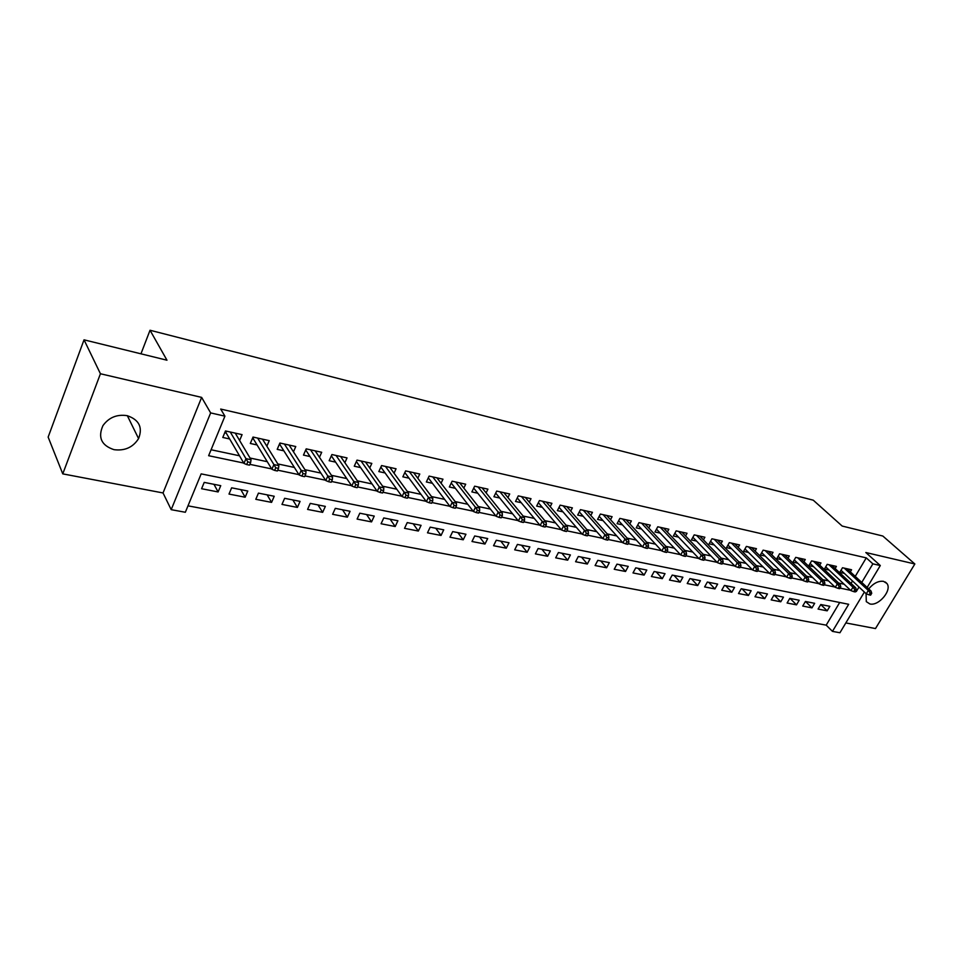 <?xml version="1.0" encoding="UTF-8"?>
<svg xmlns="http://www.w3.org/2000/svg" width="963" height="963" viewBox="0 0 963 963"><rect width="100%" height="100%" fill="white"/><g stroke="black" fill="none" stroke-linecap="round" stroke-linejoin="round"><path stroke-width="1.44" d="M114.019 449.673C124.805 451.045 132.99 447.362 138.576 438.598C142.933 427.403 139.141 419.76 127.188 415.667C116.932 414.126 108.855 417.461 102.933 425.634C97.708 437.455 101.404 445.472 114.019 449.673M866.074 593.653L866.291 601.646L869.866 603.945C878.738 606.365 892.4 589.982 886.887 583.458L883.516 581.339C878.388 580.725 873.453 583.253 868.734 588.899M864.377 592.064L839.941 632.751L832.465 631.379L848.68 604.295L201.159 473.88L185.341 512.268L171.197 509.668L210.644 412.91L224.921 416.16L208.634 455.704L243.747 463.059M163.036 492.96L201.64 397.394L100.429 373.752L84.034 339.831L48.15 437.094L62.764 473.868L163.036 492.96L171.197 509.668M845.839 622.929L875.487 628.562L914.85 563.981L865.821 552.521L880.302 565.534L867.157 587.43M187.99 505.84L826.194 625.156L832.465 631.379M100.429 373.752L62.764 473.868M84.034 339.831L166.972 360.21L150.023 330.249L813.254 500.182L842.168 526.051L882.818 536.03L914.85 563.981M239.618 440.5L242.074 434.638L225.474 430.955L222.79 437.455L229.663 438.959M266.859 446.218L269.231 440.657L253.016 437.058L250.308 443.474L257.073 444.954M293.474 451.828L295.761 446.531L279.908 443.028L277.2 449.36L283.856 450.816M319.463 457.317L321.69 452.285L306.198 448.854L303.477 455.102L310.026 456.534M344.886 462.709L347.029 457.906L331.898 454.548L329.153 460.723L335.606 462.132M369.732 467.982L371.814 463.396L357.008 460.121L354.264 466.212L360.619 467.597M394.036 473.17L396.058 468.776L381.577 465.562L378.82 471.581L385.092 472.953M417.798 478.238L419.772 474.025L405.604 470.883L402.847 476.829L409.022 478.19M441.054 483.221L442.98 479.177L429.113 476.095L426.344 481.969L432.435 483.306M463.817 488.097L465.695 484.208L452.116 481.199L449.348 487.001L455.343 488.313M486.098 492.875L487.928 489.144L474.639 486.195L471.87 491.924L477.78 493.225M507.922 497.57L509.704 493.971L496.691 491.082L493.911 496.752L499.737 498.027M529.289 502.168L531.022 498.69L518.287 495.873L515.506 501.47L521.248 502.722M550.21 506.682L551.919 503.324L539.436 500.555L536.656 506.093L542.313 507.332M570.722 511.112L572.383 507.862L560.153 505.154L557.372 510.631L562.958 511.847M590.825 515.458L592.45 512.316L580.46 509.656L577.68 515.073L583.193 516.276M610.518 519.707L612.107 516.674L600.358 514.061L597.578 519.418L603.019 520.61M629.826 523.896L631.391 520.947L619.871 518.395L617.09 523.691L622.459 524.859M648.773 528.001L650.302 525.136L638.999 522.632L636.218 527.868L641.514 529.024M667.335 532.021L668.84 529.241L657.753 526.785L654.972 531.973L660.209 533.117M685.56 535.982L687.028 533.273L676.158 530.866L673.378 535.994L678.554 537.125M703.435 539.858L704.88 537.234L694.215 534.874L691.434 539.942L696.538 541.062M720.974 543.674L722.394 541.122L711.922 538.799L709.153 543.818L714.197 544.926M738.188 547.417L739.584 544.926L729.304 542.651L726.535 547.622L731.519 548.705M755.088 551.089L756.461 548.669L746.373 546.43L743.605 551.354L748.528 552.425M771.688 554.7L773.024 552.341L763.129 550.15L760.361 555.013L765.224 556.084M787.987 558.251L789.299 555.952L779.573 553.797L776.816 558.612L781.619 559.672M803.985 561.73L805.285 559.491L795.727 557.372L792.97 562.151L797.725 563.186M819.706 565.161L820.982 562.97L811.592 560.899L808.848 565.618L813.542 566.653M835.15 568.531L836.402 566.4L827.181 564.354L824.436 569.037L829.083 570.048M820.753 604.547L827.181 610.843L818.081 609.061L820.777 604.523L829.853 606.317L827.181 610.843M805.525 601.502L811.978 607.87L802.721 606.064L805.417 601.478L814.662 603.307L811.978 607.87M790.093 598.444L796.509 604.848L787.096 603.019L789.792 598.384L799.194 600.238L796.509 604.848M774.384 595.327L780.764 601.779L771.182 599.913L773.891 595.23L783.461 597.132L780.764 601.779M758.399 592.161L764.742 598.649L754.992 596.747L757.7 592.028L767.451 593.954L764.742 598.649M742.136 588.935L748.432 595.471L738.513 593.533L741.221 588.754L751.14 590.728L748.432 595.471M725.572 585.66L731.832 592.221L721.72 590.259L724.441 585.432L734.54 587.442L731.832 592.221M708.708 582.314L714.931 588.923L704.627 586.912L707.348 582.049L717.64 584.084L714.931 588.923M691.53 578.919L697.706 585.564L687.221 583.518L689.941 578.607L700.426 580.677L697.706 585.564M674.04 575.453L680.167 582.146L669.49 580.051L672.21 575.092L682.887 577.21L680.167 582.146M656.224 571.926L662.303 578.655L651.421 576.524L654.142 571.504L665.024 573.659L662.303 578.655M638.072 568.326L644.091 575.104L633.004 572.937L635.724 567.857L646.811 570.06L644.091 575.104M619.582 564.667L625.541 571.48L614.225 569.265L616.958 564.149L628.261 566.388L625.541 571.48M600.719 560.923L606.618 567.785L595.098 565.534L597.818 560.358L609.338 562.633L606.618 567.785M581.508 557.12L587.334 564.017L575.585 561.73L578.306 556.494L590.054 558.817L587.334 564.017M561.911 553.244L567.676 560.177L555.687 557.842L558.408 552.545L570.397 554.917L567.676 560.177M541.928 549.283L547.622 556.265L535.392 553.881L538.112 548.525L550.342 550.944L547.622 556.265M521.537 545.251L527.158 552.268L514.687 549.837L517.408 544.42L529.879 546.9L527.158 552.268M500.748 541.122L506.285 548.2L493.55 545.708L496.27 540.243L509.006 542.759L506.285 548.2M479.526 536.921L484.979 544.035L471.99 541.507L474.699 535.97L487.699 538.546L484.979 544.035M457.87 532.635L463.239 539.798L449.974 537.21L452.682 531.6L465.948 534.236L463.239 539.798M435.77 528.254L441.03 535.464L427.488 532.816L430.196 527.146L443.738 529.831L441.03 535.464M413.199 523.788L418.363 531.034L404.532 528.338L407.229 522.596L421.072 525.341L418.363 531.034M390.147 519.213L395.203 526.52L381.071 523.752L383.768 517.95L397.9 520.754L395.203 526.52M366.602 514.555L371.549 521.898L357.104 519.081L359.801 513.207L374.246 516.072L371.549 521.898M342.551 509.788L347.378 517.179L332.62 514.302L335.293 508.356L350.063 511.281L347.378 517.179M317.959 504.913L322.665 512.352L307.582 509.415L310.242 503.396L325.338 506.382L322.665 512.352M292.836 499.941L297.411 507.429L281.978 504.407L284.639 498.316L300.071 501.374L297.411 507.429M267.136 494.85L271.578 502.385L255.797 499.303L258.433 493.128L274.226 496.258L271.578 502.385M240.858 489.649L245.156 497.221L229.001 494.067L231.638 487.82L247.792 491.022L245.156 497.221M826.194 625.156L839.7 602.477M220.744 485.665L204.216 482.391L201.592 488.723L218.12 491.949L220.744 485.665M855.24 576.392L866.267 557.878L220.696 409.058L224.921 416.16M211.09 449.757L239.498 455.788M250.031 458.027L267.269 461.686M277.813 463.925L294.389 467.452M304.946 469.691L320.872 473.074M331.441 475.325L346.764 478.575M357.333 480.814L372.055 483.944M382.624 486.195L396.792 489.204M407.361 491.443L420.975 494.344M431.544 496.583L444.629 499.364M455.186 501.603L467.777 504.275M478.322 506.526L490.42 509.09M500.953 511.329L512.593 513.797M523.114 516.036L534.296 518.407M544.805 520.646L555.543 522.921M566.039 525.148L576.356 527.351M586.828 529.566L596.747 531.672M607.208 533.899L616.729 535.922M627.166 538.136L636.314 540.087M646.727 542.289L655.514 544.155M665.902 546.37L674.341 548.164M684.705 550.355L692.794 552.076M703.134 554.279L710.899 555.928M721.215 558.119L728.666 559.696M738.946 561.886L746.084 563.403M756.34 565.582L763.19 567.026M773.421 569.205L779.97 570.602M790.178 572.768L796.461 574.092M806.621 576.259L812.64 577.535M822.775 579.69L828.529 580.906M838.629 583.06L844.13 584.228M851.051 583.409L852.496 580.99M850.329 571.841L851.569 569.759L842.505 567.749L839.76 572.383L844.346 573.382M150.023 330.249L140.959 353.818M201.64 397.394L210.644 412.91M866.267 557.878L872.875 563.849L880.302 565.534M855.625 591.366L856.324 591.511L858.996 587.045M861.753 582.434L872.875 563.849M249.862 464.347L271.674 468.921M277.741 470.185L298.939 474.639M304.958 475.903L325.566 480.212M331.549 481.476L351.579 485.677M357.514 486.917L376.99 490.998M382.901 492.237L401.848 496.21M407.698 497.438L426.14 501.302M431.954 502.53L449.89 506.285M455.68 507.501L473.134 511.16M478.876 512.364L495.873 515.927M501.579 517.131L518.13 520.598M523.788 521.79L539.918 525.172M545.539 526.34L561.236 529.638M566.834 530.806L582.134 534.02M587.683 535.187L602.597 538.305M608.098 539.461L622.64 542.518M628.117 543.662L642.285 546.635M647.726 547.778L661.533 550.667M666.938 551.799L680.42 554.628M685.776 555.759L698.921 558.516M704.254 559.623L717.074 562.32M722.37 563.427L734.877 566.051M740.138 567.159L752.344 569.711M757.58 570.806L769.497 573.31M774.685 574.393L786.314 576.837M791.478 577.92L802.829 580.304M807.957 581.375L819.044 583.698M824.135 584.77L834.957 587.033M840.025 588.092L850.594 590.319M213.979 484.317L218.12 491.949M841.012 570.265L866.279 593.834L868.301 590.451L844.262 568.134M870.215 592.967L869.083 594.845L870.6 595.158L871.732 593.28L870.215 592.967L868.301 590.451L871.034 591.029L846.983 568.736M866.279 593.834L869.083 594.845M871.732 593.28L871.034 591.029M825.712 566.87L850.919 590.608L852.953 587.201L829.011 564.751M854.867 589.729L853.736 591.631L855.276 591.956L856.408 590.054L854.867 589.729L852.953 587.201L855.734 587.791L831.767 565.365M850.919 590.608L853.736 591.631M856.408 590.054L855.734 587.791M810.136 563.403L835.282 587.334L837.316 583.891L813.482 561.309M839.23 586.443L838.099 588.357L839.676 588.682L840.807 586.768L839.23 586.443L837.316 583.891L840.145 584.493L816.299 561.935M835.282 587.334L838.099 588.357M840.807 586.768L840.145 584.493M794.282 559.876L819.357 583.999L821.403 580.52L797.677 557.806M823.317 583.084L822.185 585.023L823.786 585.36L824.918 583.434L823.317 583.084L821.403 580.52L824.28 581.134L800.542 558.444M819.357 583.999L822.185 585.023M824.918 583.434L824.28 581.134M778.152 556.289L803.142 580.605L805.188 577.09L781.583 554.243M807.114 579.678L805.971 581.628L807.608 581.977L808.739 580.027L807.114 579.678L805.188 577.09L808.126 577.716L784.508 554.893M803.142 580.605L805.971 581.628M808.739 580.027L808.126 577.716M761.721 552.63L786.627 577.138L788.673 573.587L765.2 550.607M790.599 576.199L789.455 578.173L791.129 578.522L792.26 576.548L790.599 576.199L788.673 573.587L791.67 574.225L768.173 551.269M786.627 577.138L789.455 578.173M792.26 576.548L791.67 574.225M744.989 548.898L769.798 573.611L771.857 570.024L748.516 546.912M773.783 572.66L772.639 574.658L774.336 575.007L775.48 573.021L773.783 572.66L771.857 570.024L774.902 570.674L751.549 547.586M769.798 573.611L772.639 574.658M775.48 573.021L774.902 570.674M727.944 545.106L752.657 570.024L754.715 566.4L731.531 543.144M756.641 569.049L755.498 571.071L757.219 571.432L758.375 569.41L756.641 569.049L754.715 566.4L757.821 567.063L734.613 543.83M752.657 570.024L755.498 571.071M758.375 569.41L757.821 567.063M710.574 541.23L735.19 566.364L737.249 562.705L714.221 539.304M739.175 565.377L738.031 567.412L739.789 567.773L740.932 565.75L739.175 565.377L737.249 562.705L740.415 563.367L717.363 540.002M735.19 566.364L738.031 567.412M740.932 565.75L740.415 563.367M692.891 537.282L717.375 562.633L719.445 558.925L696.586 535.392M721.371 561.622L720.228 563.68L722.021 564.053L723.165 562.007L721.371 561.622L719.445 558.925L722.671 559.611L699.788 536.102M717.375 562.633L720.228 563.68M723.165 562.007L722.671 559.611M674.858 533.261L699.222 558.829L701.293 555.085L678.614 531.407M703.219 557.806L702.075 559.888L703.905 560.261L705.048 558.191L703.219 557.806L701.293 555.085L704.579 555.783L681.876 532.13M699.222 558.829L702.075 559.888M705.048 558.191L704.579 555.783M656.489 529.156L680.709 554.941L682.779 551.161L660.293 527.351M684.705 553.906L683.561 556.012L685.427 556.397L686.583 554.303L684.705 553.906L682.779 551.161L686.138 551.871L663.615 528.085M680.709 554.941L683.561 556.012M686.583 554.303L686.138 551.871M637.759 524.967L661.834 550.992L663.904 547.165L641.623 523.21M665.83 549.933L664.687 552.052L666.589 552.461L667.732 550.33L665.83 549.933L663.904 547.165L667.323 547.887L645.005 523.968M661.834 550.992L664.687 552.052M667.732 550.33L667.323 547.887M618.655 520.694L642.574 546.948L644.644 543.084L622.58 518.985M646.582 545.877L645.427 548.031L647.365 548.429L648.52 546.286L646.582 545.877L644.644 543.084L648.135 543.83L626.034 519.755M642.574 546.948L645.427 548.031M648.52 546.286L648.135 543.83M599.179 516.324L622.929 542.831L624.999 538.931L603.163 514.687M626.925 541.736L625.781 543.914L627.756 544.324L628.911 542.157L626.925 541.736L624.999 538.931L628.562 539.677L606.678 515.47M622.929 542.831L625.781 543.914M628.911 542.157L628.562 539.677M579.317 511.871L602.874 538.63L604.945 534.682L583.349 510.294M606.883 537.523L605.727 539.713L607.749 540.135L608.905 537.944L606.883 537.523L604.945 534.682L608.592 535.452L586.949 511.088M602.874 538.63L605.727 539.713M608.905 537.944L608.592 535.452M559.046 507.32L582.41 534.345L584.481 530.348L563.138 505.816M586.407 533.213L585.263 535.428L587.322 535.861L588.477 533.646L586.407 533.213L584.481 530.348L588.2 531.131L566.81 506.622M582.41 534.345L585.263 535.428M588.477 533.646L588.2 531.131M538.365 502.674L561.525 529.963L563.596 525.918L542.518 501.242M565.522 528.807L564.366 531.058L566.473 531.504L567.628 529.253L565.522 528.807L563.596 525.918L567.388 526.725L546.262 502.072M561.525 529.963L564.366 531.058M567.628 529.253L567.388 526.725M517.263 497.931L540.183 525.497L542.253 521.404L521.477 496.571M544.179 524.317L543.024 526.592L545.178 527.038L546.334 524.775L544.179 524.317L542.253 521.404L546.129 522.223L525.292 497.426M540.183 525.497L543.024 526.592M546.334 524.775L546.129 522.223M495.716 493.08L518.395 520.935L520.465 516.794L499.99 491.816M522.391 519.731L521.236 522.03L523.439 522.488L524.594 520.189L522.391 519.731L520.465 516.794L524.426 517.625L503.89 492.683M518.395 520.935L521.236 522.03M524.594 520.189L524.426 517.625M473.712 488.121L496.138 516.264L498.208 512.075L478.057 486.953M500.122 515.036L498.978 517.372L501.217 517.841L502.373 515.518L500.122 515.036L498.208 512.075L502.253 512.93L482.042 487.832M496.138 516.264L498.978 517.372M502.373 515.518L502.253 512.93M451.238 483.041L473.399 511.497L475.457 507.26L455.643 481.982M477.371 510.246L476.228 512.605L478.527 513.086L479.67 510.739L477.371 510.246L475.457 507.26L479.586 508.139L459.712 482.884M473.399 511.497L476.228 512.605M479.67 510.739L479.586 508.139M428.294 477.853L450.154 506.634L452.213 502.337L432.76 476.914M454.127 505.358L452.971 507.742L455.318 508.235L456.474 505.852L454.127 505.358L452.213 502.337L456.438 503.228L436.913 477.829M450.154 506.634L452.971 507.742M456.474 505.852L456.438 503.228M409.383 471.726L428.451 497.305L426.392 501.651L404.857 472.568M430.353 500.351L429.197 502.77L431.605 503.264L432.748 500.856L430.353 500.351L428.451 497.305L432.76 498.22L413.621 472.664M426.392 501.651L429.197 502.77M432.748 500.856L432.76 498.22M380.879 467.103L402.089 496.559L404.147 492.153L385.477 466.429M406.037 495.235L404.893 497.678L407.349 498.196L408.493 495.752L406.037 495.235L404.147 492.153L408.553 493.092L389.822 467.392M402.089 496.559L404.893 497.678M408.493 495.752L408.553 493.092M356.37 461.53L377.243 491.347L379.29 486.893L361.053 461.012M381.167 489.998L380.036 492.478L382.54 492.996L383.683 490.528L381.167 489.998L379.29 486.893L383.804 487.844L365.483 461.999M377.243 491.347L380.036 492.478M383.683 490.528L383.804 487.844M331.128 456.281L331.741 456.414M331.332 455.812L351.808 486.026L353.854 481.5L336.063 455.475M355.732 484.642L354.601 487.146L357.165 487.687L358.308 485.183L355.732 484.642L353.854 481.5L358.477 482.487L340.601 456.474M351.808 486.026L354.601 487.146M358.308 485.183L358.477 482.487M305.427 450.612L306.258 450.792M306.403 448.902L305.849 450.166L325.795 480.573L327.829 475.999L310.519 449.805M329.695 479.153L328.564 481.705L331.2 482.258L332.331 479.706L329.695 479.153L327.829 475.999L332.56 476.998L315.166 450.84M325.795 480.573L328.564 481.705M332.331 479.706L332.56 476.998M279.15 444.81L280.197 445.038M280.353 443.124L279.8 444.412L299.156 474.988L301.19 470.353L284.386 444.015M303.044 473.543L301.913 476.119L304.609 476.685L305.74 474.109L303.044 473.543L301.19 470.353L306.029 471.376L289.129 445.062M299.156 474.988L301.913 476.119M305.74 474.109L306.029 471.376M252.258 438.863L253.534 439.152M253.702 437.214L253.149 438.514L271.891 469.27L273.901 464.575L257.639 438.081M275.755 467.801L274.636 470.413L277.392 470.991L278.512 468.379L275.755 467.801L273.901 464.575L278.861 465.623L262.502 439.164M271.891 469.27L274.636 470.413M278.512 468.379L278.861 465.623M252.366 438.61L253.149 438.514M224.716 432.784L226.245 433.121M226.425 431.159L225.872 432.483L243.964 463.42L245.962 458.653L230.265 432.014M247.804 461.915L246.684 464.563L249.513 465.153L250.633 462.505L247.804 461.915L245.962 458.653L251.042 459.736L235.237 433.121M243.964 463.42L246.684 464.563M250.633 462.505L251.042 459.736M224.788 432.616L225.872 432.483M138.576 438.598L127.345 415.691M886.887 583.458L885.31 582.025"/></g></svg>
